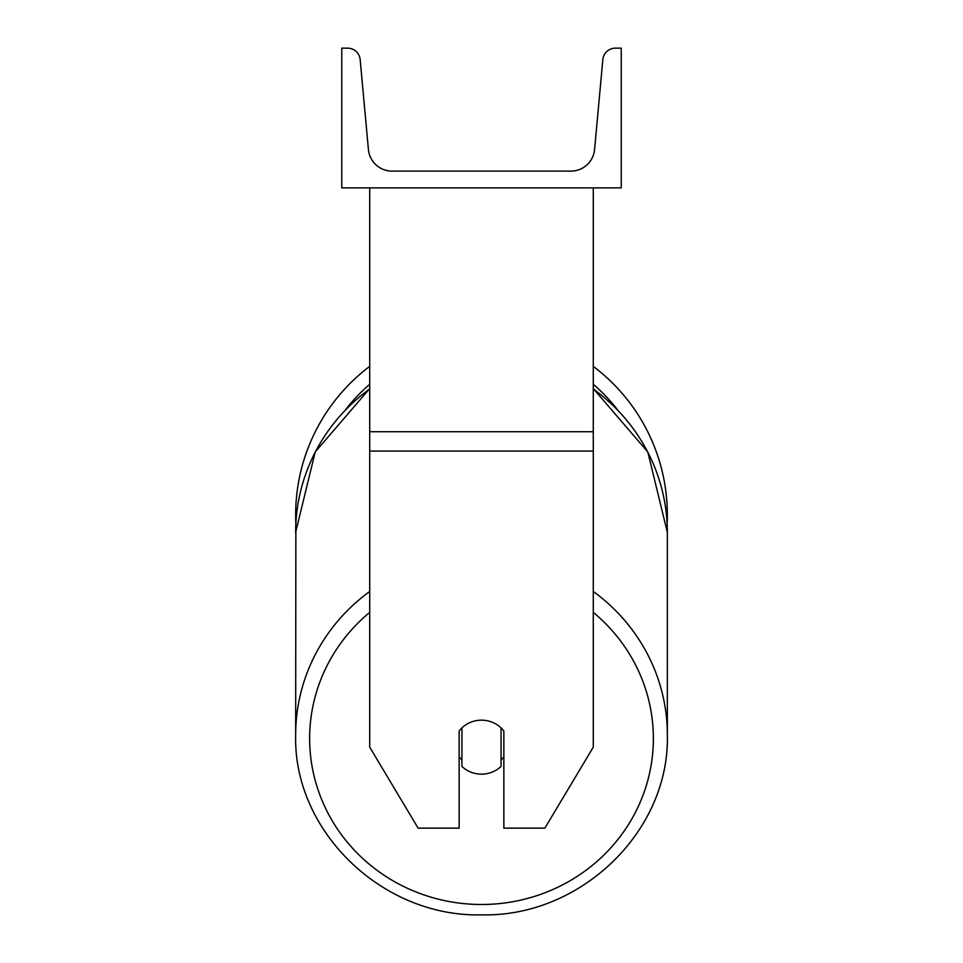 <?xml version="1.0" encoding="UTF-8"?>
<svg xmlns="http://www.w3.org/2000/svg" width="963" height="963" viewBox="0 0 963 963"><rect width="100%" height="100%" fill="white"/><g stroke="black" fill="none" stroke-linecap="round" stroke-linejoin="round"><path stroke-width="1.44" d="M593.28 451.069L369.72 451.069L369.72 747.156L418.123 828.144L459.146 828.144L459.146 730.965A27.951 26.988 0 0 1 481.5 720.168A27.951 26.988 0 0 1 503.854 730.965L503.854 828.144L544.877 828.144L593.28 747.156L593.28 187.881M369.72 451.069L369.72 187.881M667.347 514.856A185.847 185.847 0 0 0 593.28 366.385A185.847 185.847 0 0 1 667.13 523.74L667.347 532.334A185.847 179.515 0 0 0 593.28 388.932M369.72 591.463A185.847 179.515 180 0 0 295.653 734.865L295.87 523.74A185.847 185.847 0 0 1 369.72 366.385A185.847 185.847 0 0 0 295.653 514.856M621.231 187.881L341.769 187.881L341.769 48.15L347.631 48.15A12.579 12.579 0 0 1 360.162 59.574L368.42 149.53A23.75 23.75 0 0 0 392.073 171.113L570.927 171.113A23.75 23.75 0 0 0 594.58 149.53L602.838 59.574A12.579 12.579 0 0 1 615.369 48.15L621.231 48.15L621.231 187.881M481.5 720.168A27.951 26.988 180 0 0 461.939 727.884L461.939 766.44A27.951 26.988 180 0 0 481.5 774.156A27.951 26.988 180 0 0 501.061 766.44L501.061 727.884A27.951 26.988 180 0 0 481.5 720.168M459.146 756.846A27.951 26.988 180 0 0 461.939 759.927M501.061 759.927A27.951 26.988 180 0 0 503.854 756.846M593.28 431.737L369.72 431.737M617.139 409.299A171.871 171.871 0 0 0 593.28 384.297M369.72 384.297A171.871 171.871 0 0 0 345.861 409.299M593.28 612.384A171.871 166.009 0 0 1 642.706 796.04A171.871 166.009 0 0 1 481.5 904.498A171.871 166.009 0 0 1 320.294 796.04A171.871 166.009 0 0 1 369.72 612.384M369.72 388.558L315.214 451.96L295.653 532.334A185.847 179.515 0 0 1 369.72 388.932M593.28 388.558L647.786 451.96L667.347 532.334L667.347 734.865C669.875 831.225 580.641 917.354 481.5 914.85C580.641 917.354 669.875 831.225 667.347 734.865A185.847 179.515 180 0 0 593.28 591.463M481.5 914.85C382.359 917.354 293.125 831.225 295.653 734.865C293.125 831.225 382.359 917.354 481.5 914.85"/></g></svg>
